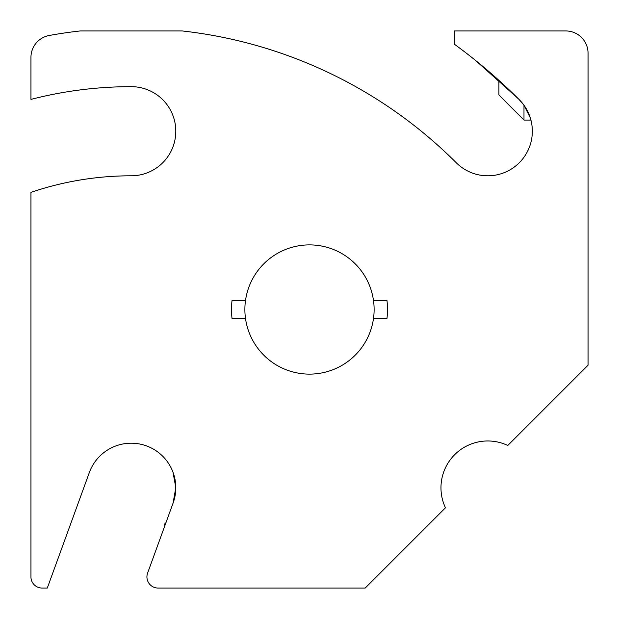 <?xml version="1.0" encoding="UTF-8"?>
<svg xmlns="http://www.w3.org/2000/svg" width="619" height="619" viewBox="0 0 619 619"><rect width="100%" height="100%" fill="white"/><g stroke="black" fill="none" stroke-linecap="round" stroke-linejoin="round"><path stroke-width="0.93" d="M530.924 120.086L523.984 120.086L523.984 105.245L530.251 117.749L523.984 105.245L519.929 100.371M518.413 98.839L475.887 60.708L498.914 80.362L498.914 95.017L523.984 120.086M519.287 99.713A44.568 44.568 0 0 1 519.287 162.743A44.568 44.568 0 0 1 456.257 162.743A459.662 459.662 0 0 0 182.241 30.95L80.215 30.95A459.662 459.662 0 0 0 49.257 35.476A22.284 22.284 0 0 0 30.95 57.405L30.95 99.396A401.112 401.112 0 0 1 131.228 86.66A44.568 44.568 0 0 1 175.796 131.228A44.568 44.568 0 0 1 131.228 175.796A311.976 311.976 0 0 0 30.95 192.354L30.95 576.908A11.142 11.142 0 0 0 42.092 588.05L47.299 588.05L89.345 472.529A44.568 44.568 0 0 1 146.471 445.889A44.568 44.568 0 0 1 173.111 503.015L147.601 573.093A11.142 11.142 0 0 0 158.069 588.05L365.21 588.05L445.471 507.789A46.796 46.796 0 0 1 507.789 445.471L588.05 365.21L588.05 53.234A22.284 22.284 0 0 0 565.766 30.95L454.346 30.95L454.346 44.181A548.798 548.798 0 0 1 519.287 99.713L523.984 105.245M165.946 522.691L164.654 523.984L165.474 523.984M245.495 318.414L232.017 318.414A77.994 77.994 0 0 1 232.017 300.586L245.495 300.586A64.624 64.624 0 0 0 309.5 374.124A64.624 64.624 0 0 0 373.505 300.586L386.983 300.586A77.994 77.994 0 0 1 386.983 318.414L373.505 318.414M245.495 300.586A64.624 64.624 0 0 1 373.505 300.586M173.111 503.015L174.442 498.659L175.796 487.772L174.442 476.885L172.995 472.212L175.796 487.571L173.111 503.015M170.565 466.827L170.225 466.192M164.654 526.243L164.654 523.984"/></g></svg>
